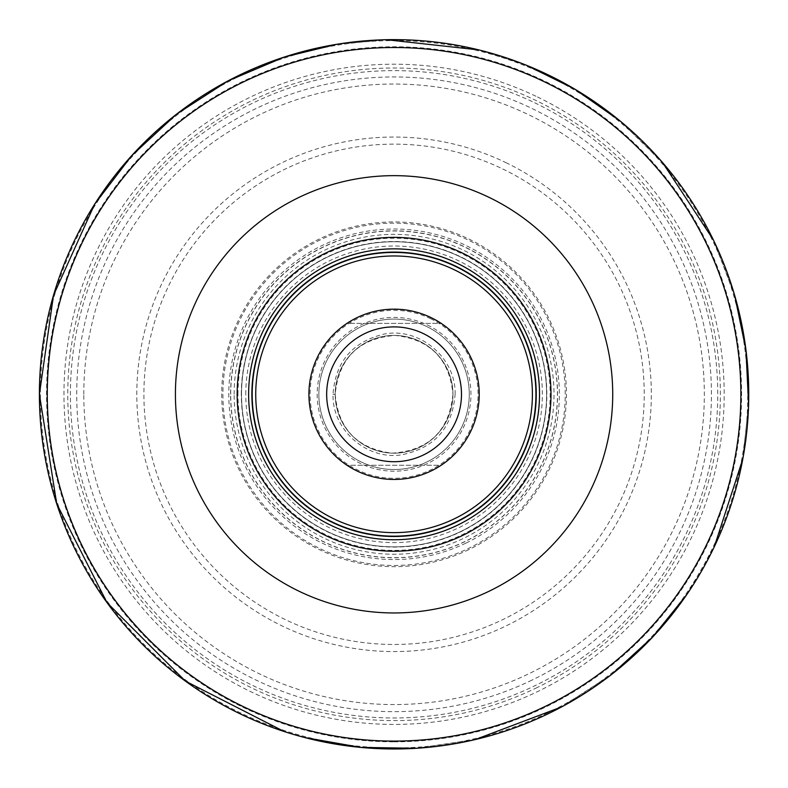 <?xml version="1.0" encoding="UTF-8"?>
<svg xmlns="http://www.w3.org/2000/svg" width="788" height="788" viewBox="0 0 788 788"><rect width="100%" height="100%" fill="white"/><g stroke="black" fill="none" stroke-linecap="round" stroke-linejoin="round"><path stroke-width="0.59" stroke-dasharray="3.94 2.96" d="M441.132 465.255A85.143 85.143 -90 0 0 441.132 323.346L347.006 323.346A85.143 85.143 -90 0 0 347.006 465.255L441.132 465.255A85.143 85.143 0 0 1 347.006 465.255L441.132 465.255M452.962 394.305A58.893 58.893 -90 0 0 364.627 343.302A58.893 58.893 -90 0 0 364.627 445.299A58.893 58.893 -90 0 0 452.962 394.305A58.893 58.893 -90 0 0 364.627 343.302A58.893 58.893 -90 0 0 364.627 445.299A58.893 58.893 -90 0 0 452.962 394.305C449.505 358.954 430.218 339.332 395.084 335.432C358.836 338.377 338.86 357.998 335.176 394.305C338.357 429.066 357.269 448.687 391.912 453.149C428.81 450.687 449.16 431.075 452.962 394.305M347.006 323.346A85.143 85.143 -90 0 1 441.132 323.346L347.006 323.346M430.553 318.647A83.991 83.991 0 0 1 441.339 463.728A83.991 83.991 0 0 1 310.314 400.531A83.991 83.991 0 0 1 430.553 318.647M427.47 325.04A76.899 76.899 0 0 1 437.35 457.858A76.899 76.899 0 0 1 317.387 400.009A76.899 76.899 0 0 1 427.47 325.04M468.949 549.551A172.355 172.355 0 0 1 222.186 381.52A172.355 172.355 0 0 1 491.082 251.835A172.355 172.355 0 0 1 468.949 549.551M465.866 543.159A165.263 165.263 0 0 1 229.259 382.052A165.263 165.263 0 0 1 487.092 257.696A165.263 165.263 0 0 1 465.866 543.159M505.827 162.584A257.262 257.262 0 0 1 538.864 606.947A257.262 257.262 0 0 1 137.516 413.375A257.262 257.262 0 0 1 505.827 162.584M502.744 168.977A250.16 250.16 0 0 1 534.875 601.077A250.16 250.16 0 0 1 144.598 412.853A250.16 250.16 0 0 1 502.744 168.977M535.82 688.2A326.291 326.291 0 0 0 577.722 124.602A326.291 326.291 0 0 0 68.674 370.114A326.291 326.291 0 0 0 535.82 688.2M241.305 394.305A152.773 152.773 0 0 1 470.456 262A152.773 152.773 0 0 1 470.456 526.601A152.773 152.773 0 0 1 241.305 394.305M222.915 394.305A171.154 171.154 0 0 0 479.646 542.528A171.154 171.154 0 0 0 479.646 246.083A171.154 171.154 0 0 0 222.915 394.305M394.069 741.833A347.528 347.528 0 0 0 695.036 220.542A347.528 347.528 0 0 0 93.102 220.542A347.528 347.528 0 0 0 394.069 741.833M241.522 394.305A152.547 152.547 0 0 1 463.886 258.671A152.547 152.547 0 0 1 482.719 518.445A152.547 152.547 0 0 1 241.522 394.305M482.719 518.445A152.547 152.547 0 0 1 242.231 409.002A152.547 152.547 0 0 1 457.267 255.46A152.547 152.547 0 0 1 482.719 518.445M537.475 96.973A330.103 330.103 0 0 1 537.475 691.637A330.103 330.103 0 0 1 63.966 394.305A330.103 330.103 0 0 1 537.475 96.973M534.678 102.765A323.671 323.671 0 0 1 534.678 685.836A323.671 323.671 0 0 1 70.398 394.305A323.671 323.671 0 0 1 534.678 102.765M455.109 394.256C456.114 357.9 419.531 326.793 383.736 334.142C352.236 341.992 335.333 362.047 333.029 394.305C331.955 429.401 366.056 459.877 400.816 454.971C434.306 448.451 452.411 428.209 455.109 394.256M547.709 712.864A353.674 353.674 0 0 1 40.395 394.305A353.674 353.674 0 0 1 731.993 289.925A353.674 353.674 0 0 1 547.709 712.864M531.93 680.143A317.347 317.347 0 0 1 76.722 394.305A317.347 317.347 0 0 1 697.281 300.642A317.347 317.347 0 0 1 531.93 680.143M83.804 394.305A310.265 310.265 0 0 1 549.206 125.607A310.265 310.265 0 0 1 549.206 662.994A310.265 310.265 0 0 1 83.804 394.305M230.726 394.305A163.352 163.352 0 0 1 550.142 346.09A163.352 163.352 0 0 1 465.028 541.435A163.352 163.352 0 0 1 230.726 394.305M465.087 541.543A163.471 163.471 0 0 1 230.598 394.305A163.471 163.471 0 0 1 550.26 346.06A163.471 163.471 0 0 1 465.087 541.543M394.069 741.547A347.242 347.242 0 0 1 70.802 267.506A347.242 347.242 0 0 1 630.154 139.663A347.242 347.242 0 0 1 394.069 741.547M234.134 394.305A159.934 159.934 0 0 1 474.041 255.795A159.934 159.934 0 0 1 474.041 532.816A159.934 159.934 0 0 1 234.134 394.305M237.976 394.305A156.093 156.093 0 0 1 472.12 259.124A156.093 156.093 0 0 1 472.12 529.487A156.093 156.093 0 0 1 237.976 394.305M245.787 394.305A148.292 148.292 0 0 1 468.22 265.881A148.292 148.292 0 0 1 468.22 522.72A148.292 148.292 0 0 1 245.787 394.305M333.029 394.305L335.176 394.305M469.274 394.305A75.205 75.205 0 0 0 356.462 329.167A75.205 75.205 0 0 0 356.462 459.434A75.205 75.205 0 0 0 469.274 394.305A75.205 75.205 0 0 0 356.462 329.167A75.205 75.205 0 0 0 356.462 459.434A75.205 75.205 0 0 0 469.274 394.305M284.113 731.5L304.749 737.538M416.133 748.285L475.243 739.558M561.509 706.964L611.616 674.42M686.791 594.566L714.263 546.852M742.779 459.089L748.6 404.342M734.712 295.549L713.307 239.779M662.678 162.692L619.989 120.889M526.217 65.168L478.877 49.92M386.425 39.715L336.909 44.266"/><path stroke-width="1.18" d="M479.212 394.305A85.143 85.143 -90 0 0 394.069 309.162A85.143 85.143 -90 0 0 308.926 394.305A85.143 85.143 -90 0 0 394.069 479.449A85.143 85.143 -90 0 0 479.212 394.305M326.665 394.305A67.404 67.404 -90 0 0 427.776 452.676A67.404 67.404 -90 0 0 427.776 335.924A67.404 67.404 -90 0 0 326.665 394.305M478.592 512.673A145.455 145.455 0 0 1 248.624 394.305A145.455 145.455 0 0 1 460.635 264.975A145.455 145.455 0 0 1 478.592 512.673A145.455 145.455 0 0 1 248.624 394.305A145.455 145.455 0 0 1 460.635 264.975A145.455 145.455 0 0 1 478.592 512.673M237.149 394.305A156.92 156.92 0 0 1 472.534 258.405A156.92 156.92 0 0 1 472.534 530.196A156.92 156.92 0 0 1 237.149 394.305M47.28 394.305A346.789 346.789 0 0 1 567.468 93.979A346.789 346.789 0 0 1 567.468 694.632A346.789 346.789 0 0 1 47.28 394.305M175.419 394.305A218.65 218.65 0 0 1 503.394 204.949A218.65 218.65 0 0 1 503.394 583.662A218.65 218.65 0 0 1 175.419 394.305M336.909 44.266L284.468 56.992L228.106 80.859L176.689 114.053L131.744 155.6L94.609 204.259L53.485 295.352L39.4 394.305A354.669 354.669 0 0 1 571.408 87.153A354.669 354.669 0 0 1 571.408 701.458A354.669 354.669 0 0 1 39.4 394.305L56.726 503.808L107.02 602.623L185.367 681.068L284.113 731.5M255.736 394.305A138.333 138.333 0 0 1 463.236 274.5A138.333 138.333 0 0 1 463.236 514.101A138.333 138.333 0 0 1 255.736 394.305M455.7 266.511A141.879 141.879 0 0 1 372.901 534.589A141.879 141.879 0 0 1 252.19 394.305A141.879 141.879 0 0 1 455.7 266.511M251.874 394.305A142.195 142.195 0 0 1 455.838 266.226A142.195 142.195 0 0 1 372.852 534.904A142.195 142.195 0 0 1 251.874 394.305M304.749 737.538L360.697 747.398L416.133 748.285M475.243 739.558L561.509 706.964M611.616 674.42L652.612 637.088L686.791 594.566M714.263 546.852L742.779 459.089M748.6 404.342L745.95 349.852L734.712 295.549M713.307 239.779L662.678 162.692M619.989 120.889L574.61 89.024L526.217 65.168M478.877 49.92L386.425 39.715"/></g></svg>
